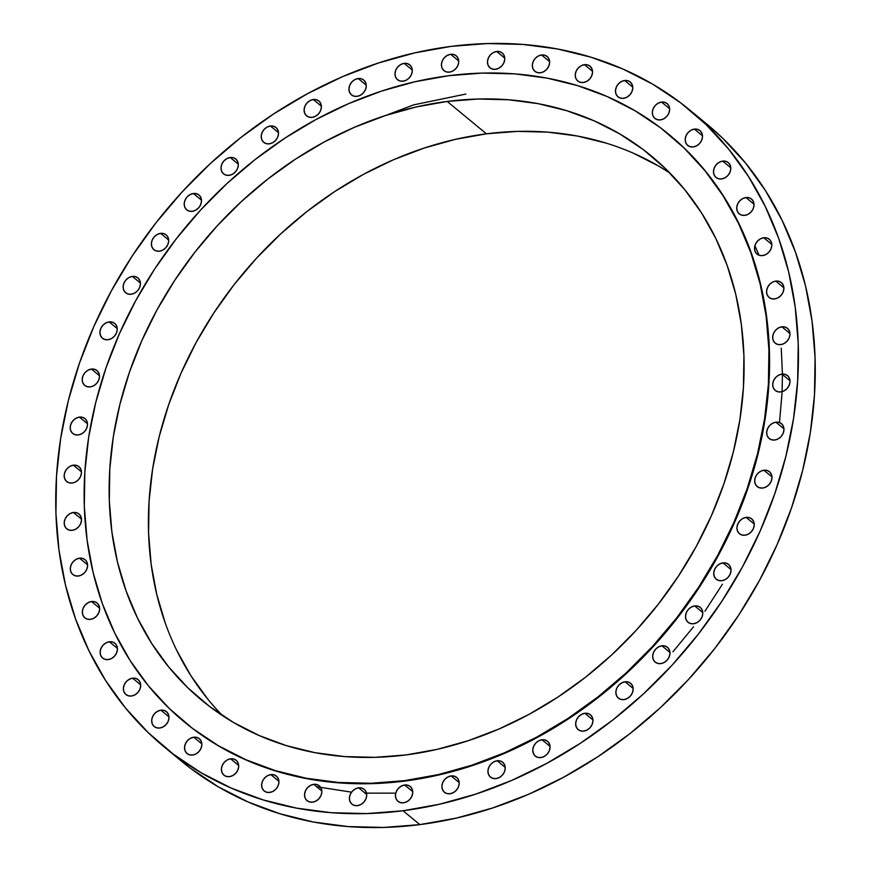 <?xml version="1.0" encoding="UTF-8"?>
<svg xmlns="http://www.w3.org/2000/svg" width="871" height="871" viewBox="0 0 871 871"><rect width="100%" height="100%" fill="white"/><g stroke="black" fill="none" stroke-linecap="round" stroke-linejoin="round"><path stroke-width="1.31" d="M313.31 99.534L321.399 106.197L313.31 99.534L309.967 100.644L307.038 102.93L304.981 106.066L304.11 109.561L304.556 112.882L306.244 115.538L308.933 117.106L312.188 117.356A9.625 7.937 129.5 0 1 306.625 115.876A9.625 7.937 129.5 0 1 304.861 106.349A9.625 7.937 129.5 0 1 313.31 99.534A9.625 7.937 129.5 0 1 318.873 101.025A9.625 7.937 129.5 0 1 320.637 110.552A9.625 7.937 129.5 0 1 312.188 117.356L315.542 116.257L318.47 113.959L320.517 110.835L321.388 107.34L320.953 104.008L319.254 101.363L316.576 99.795L313.31 99.534M270.424 126.012L278.502 132.675L270.424 126.012L267.07 127.122L264.153 129.409L262.095 132.544L261.224 136.039L261.67 139.36L263.358 142.017L266.036 143.584L269.302 143.835A9.625 7.937 129.5 0 1 263.739 142.354A9.625 7.937 129.5 0 1 261.975 132.828A9.625 7.937 129.5 0 1 270.424 126.012A9.625 7.937 129.5 0 1 275.987 127.504A9.625 7.937 129.5 0 1 277.751 137.03A9.625 7.937 129.5 0 1 269.302 143.835L272.656 142.735L275.574 140.438L277.631 137.313L278.502 133.818L278.056 130.487L276.368 127.841L273.69 126.273L270.424 126.012M230.227 157.52L238.306 164.184L230.227 157.52L226.874 158.62L223.945 160.917L221.898 164.042L221.027 167.537L221.463 170.868L223.161 173.514L225.839 175.093L229.106 175.343A9.625 7.937 129.5 0 1 223.542 173.862A9.625 7.937 129.5 0 1 221.778 164.325A9.625 7.937 129.5 0 1 230.227 157.52A9.625 7.937 129.5 0 1 235.791 159.001A9.625 7.937 129.5 0 1 237.554 168.539A9.625 7.937 129.5 0 1 229.106 175.343L232.448 174.244L235.377 171.946L237.435 168.811L238.306 165.316L237.859 161.995L236.172 159.349L233.482 157.771L230.227 157.52M193.406 193.504L201.484 200.167L193.406 193.504L190.052 194.614L187.123 196.9L185.077 200.036L184.195 203.531L184.641 206.852L186.329 209.508L189.018 211.076L192.284 211.326A9.625 7.937 129.5 0 1 186.721 209.846A9.625 7.937 129.5 0 1 184.957 200.319A9.625 7.937 129.5 0 1 193.406 193.504A9.625 7.937 129.5 0 1 198.969 194.995A9.625 7.937 129.5 0 1 200.733 204.522A9.625 7.937 129.5 0 1 192.284 211.326L195.627 210.227L198.555 207.94L200.613 204.805L201.484 201.31L201.038 197.978L199.35 195.333L196.661 193.765L193.406 193.504M160.591 233.363L168.669 240.026L160.591 233.363L157.237 234.473L154.309 236.76L152.262 239.895L151.391 243.39L151.826 246.711L153.525 249.367L156.203 250.935L159.469 251.186A9.625 7.937 129.5 0 1 153.906 249.705A9.625 7.937 129.5 0 1 152.142 240.178A9.625 7.937 129.5 0 1 160.591 233.363A9.625 7.937 129.5 0 1 166.154 234.854A9.625 7.937 129.5 0 1 167.918 244.381A9.625 7.937 129.5 0 1 159.469 251.186L162.812 250.086L165.74 247.789L167.798 244.664L168.669 241.169L168.223 237.837L166.535 235.192L163.846 233.624L160.591 233.363M132.338 276.412L140.427 283.075L132.338 276.412L128.995 277.511L126.066 279.809L124.009 282.944L123.138 286.439L123.584 289.76L125.272 292.406L127.961 293.984L131.216 294.235A9.625 7.937 129.5 0 1 125.653 292.754A9.625 7.937 129.5 0 1 123.889 283.217A9.625 7.937 129.5 0 1 132.338 276.412A9.625 7.937 129.5 0 1 137.901 277.893A9.625 7.937 129.5 0 1 139.665 287.43A9.625 7.937 129.5 0 1 131.216 294.235L134.57 293.135L137.498 290.838L139.545 287.702L140.416 284.218L139.981 280.887L138.282 278.241L135.604 276.662L132.338 276.412M109.147 321.911L117.226 328.574L109.147 321.911L105.805 323.01L102.876 325.308L100.818 328.432L99.947 331.927L100.394 335.259L102.081 337.904L104.76 339.483L108.026 339.734A9.625 7.937 129.5 0 1 102.462 338.253A9.625 7.937 129.5 0 1 100.698 328.715A9.625 7.937 129.5 0 1 109.147 321.911A9.625 7.937 129.5 0 1 114.711 323.391A9.625 7.937 129.5 0 1 116.474 332.918A9.625 7.937 129.5 0 1 108.026 339.734L111.379 338.623L114.297 336.337L116.355 333.201L117.226 329.706L116.79 326.385L115.092 323.729L112.413 322.161L109.147 321.911M91.411 369.075L99.49 375.739L91.411 369.075L88.058 370.186L85.129 372.472L83.083 375.608L82.201 379.103L82.647 382.423L84.345 385.08L87.024 386.648L90.29 386.898A9.625 7.937 129.5 0 1 84.727 385.418A9.625 7.937 129.5 0 1 82.963 375.891A9.625 7.937 129.5 0 1 91.411 369.075A9.625 7.937 129.5 0 1 96.975 370.556A9.625 7.937 129.5 0 1 98.739 380.094A9.625 7.937 129.5 0 1 90.29 386.898L93.633 385.799L96.561 383.501L98.619 380.377L99.49 376.882L99.044 373.55L97.356 370.904L94.667 369.326L91.411 369.075M79.413 417.111L87.503 423.774L79.413 417.111L76.071 418.211L73.142 420.508L71.084 423.644L70.213 427.138L70.66 430.459L72.347 433.105L75.037 434.683L78.292 434.934A9.625 7.937 129.5 0 1 72.729 433.453A9.625 7.937 129.5 0 1 70.965 423.916A9.625 7.937 129.5 0 1 79.413 417.111A9.625 7.937 129.5 0 1 84.977 418.592A9.625 7.937 129.5 0 1 86.741 428.129A9.625 7.937 129.5 0 1 78.292 434.934L81.645 433.834L84.574 431.537L86.621 428.412L87.503 424.917L87.056 421.586L85.358 418.94L82.68 417.361L79.413 417.111M73.382 465.19L81.471 471.853L73.382 465.19L70.039 466.29L67.111 468.587L65.053 471.712L64.182 475.207L64.628 478.538L66.316 481.184L69.005 482.763L72.26 483.013A9.625 7.937 129.5 0 1 66.708 481.532A9.625 7.937 129.5 0 1 64.944 471.995A9.625 7.937 129.5 0 1 73.382 465.19A9.625 7.937 129.5 0 1 78.945 466.671A9.625 7.937 129.5 0 1 80.709 476.208A9.625 7.937 129.5 0 1 72.26 483.013L75.614 481.913L78.542 479.616L80.589 476.481L81.471 472.986L81.025 469.665L79.337 467.019L76.648 465.441L73.382 465.19M73.414 512.486L81.493 519.149L73.414 512.486L70.072 513.596L67.143 515.882L65.085 519.018L64.214 522.513L64.661 525.834L66.348 528.49L69.027 530.058L72.293 530.308A9.625 7.937 129.5 0 1 66.729 528.828A9.625 7.937 129.5 0 1 64.966 519.301A9.625 7.937 129.5 0 1 73.414 512.486A9.625 7.937 129.5 0 1 78.978 513.966A9.625 7.937 129.5 0 1 80.742 523.504A9.625 7.937 129.5 0 1 72.293 530.308L75.646 529.209L78.575 526.911L80.622 523.787L81.493 520.292L81.057 516.96L79.359 514.315L76.681 512.736L73.414 512.486M79.511 558.202L87.59 564.854L79.511 558.202L76.158 559.302L73.24 561.588L71.182 564.724L70.311 568.219L70.747 571.55L72.445 574.196L75.124 575.764L78.39 576.025A9.625 7.937 129.5 0 1 72.826 574.533A9.625 7.937 129.5 0 1 71.063 565.007A9.625 7.937 129.5 0 1 79.511 558.202A9.625 7.937 129.5 0 1 85.075 559.683A9.625 7.937 129.5 0 1 86.839 569.209A9.625 7.937 129.5 0 1 78.39 576.025L81.732 574.914L84.661 572.628L86.719 569.492L87.59 565.998L87.144 562.677L85.456 560.02L82.778 558.453L79.511 558.202M91.553 601.534L99.642 608.198L91.553 601.534L88.211 602.645L85.282 604.931L83.224 608.067L82.353 611.562L82.799 614.882L84.487 617.539L87.176 619.107L90.432 619.357A9.625 7.937 129.5 0 1 84.868 617.877A9.625 7.937 129.5 0 1 83.104 608.35A9.625 7.937 129.5 0 1 91.553 601.534A9.625 7.937 129.5 0 1 97.117 603.026A9.625 7.937 129.5 0 1 98.88 612.553A9.625 7.937 129.5 0 1 90.432 619.357L93.785 618.258L96.714 615.96L98.761 612.836L99.632 609.341L99.196 606.009L97.498 603.363L94.819 601.796L91.553 601.534M109.354 641.764L117.433 648.427L109.354 641.764L106.012 642.863L103.083 645.161L101.025 648.296L100.154 651.791L100.601 655.112L102.288 657.757L104.966 659.336L108.233 659.587A9.625 7.937 129.5 0 1 102.669 658.106A9.625 7.937 129.5 0 1 100.905 648.568A9.625 7.937 129.5 0 1 109.354 641.764A9.625 7.937 129.5 0 1 114.918 643.244A9.625 7.937 129.5 0 1 116.681 652.782A9.625 7.937 129.5 0 1 108.233 659.587L111.586 658.487L114.504 656.19L116.562 653.065L117.433 649.57L116.997 646.238L115.299 643.593L112.62 642.014L109.354 641.764M132.599 678.193L140.677 684.856L132.599 678.193L129.256 679.293L126.328 681.59L124.27 684.715L123.399 688.21L123.845 691.541L125.533 694.187L128.211 695.755L131.477 696.016A9.625 7.937 129.5 0 1 125.914 694.535A9.625 7.937 129.5 0 1 124.15 684.998A9.625 7.937 129.5 0 1 132.599 678.193A9.625 7.937 129.5 0 1 138.162 679.674A9.625 7.937 129.5 0 1 139.926 689.201A9.625 7.937 129.5 0 1 131.477 696.016L134.831 694.906L137.749 692.619L139.806 689.484L140.677 685.989L140.242 682.668L138.543 680.011L135.865 678.444L132.599 678.193M160.895 710.192L168.974 716.855L160.895 710.192L157.542 711.302L154.624 713.589L152.567 716.724L151.696 720.219L152.131 723.54L153.829 726.196L156.508 727.764L159.774 728.014A9.625 7.937 129.5 0 1 154.211 726.534A9.625 7.937 129.5 0 1 152.447 717.007A9.625 7.937 129.5 0 1 160.895 710.192A9.625 7.937 129.5 0 1 166.459 711.683A9.625 7.937 129.5 0 1 168.223 721.21A9.625 7.937 129.5 0 1 159.774 728.014L163.117 726.915L166.045 724.618L168.103 721.493L168.974 717.998L168.528 714.666L166.84 712.021L164.162 710.453L160.895 710.192M193.754 737.225L201.832 743.888L193.754 737.225L190.401 738.325L187.472 740.622L185.425 743.758L184.554 747.253L184.99 750.573L186.688 753.219L189.366 754.798L192.633 755.048A9.625 7.937 129.5 0 1 187.069 753.567A9.625 7.937 129.5 0 1 185.305 744.03A9.625 7.937 129.5 0 1 193.754 737.225A9.625 7.937 129.5 0 1 199.317 738.706A9.625 7.937 129.5 0 1 201.081 748.243A9.625 7.937 129.5 0 1 192.633 755.048L195.975 753.948L198.904 751.651L200.961 748.527L201.832 745.032L201.386 741.7L199.699 739.054L197.02 737.476L193.754 737.225M230.608 758.826L238.687 765.489L230.608 758.826L227.266 759.926L224.337 762.223L222.279 765.348L221.408 768.843L221.855 772.174L223.542 774.82L226.22 776.399L229.487 776.649A9.625 7.937 129.5 0 1 223.923 775.168A9.625 7.937 129.5 0 1 222.159 765.631A9.625 7.937 129.5 0 1 230.608 758.826A9.625 7.937 129.5 0 1 236.172 760.307A9.625 7.937 129.5 0 1 237.935 769.844A9.625 7.937 129.5 0 1 229.487 776.649L232.84 775.538L235.758 773.252L237.816 770.116L238.687 766.622L238.251 763.301L236.553 760.644L233.874 759.077L230.608 758.826M270.837 774.624L278.916 781.276L270.837 774.624L267.495 775.723L264.566 778.01L262.509 781.145L261.638 784.64L262.084 787.972L263.771 790.618L266.461 792.185L269.716 792.447A9.625 7.937 129.5 0 1 264.153 790.955A9.625 7.937 129.5 0 1 262.389 781.429A9.625 7.937 129.5 0 1 270.837 774.624A9.625 7.937 129.5 0 1 276.401 776.105A9.625 7.937 129.5 0 1 278.165 785.631A9.625 7.937 129.5 0 1 269.716 792.447L273.069 791.336L275.998 789.05L278.045 785.914L278.916 782.419L278.48 779.099L276.782 776.442L274.104 774.874L270.837 774.624M313.756 784.336L321.835 790.999L313.756 784.336L310.403 785.446L307.485 787.732L305.427 790.868L304.556 794.363L304.992 797.684L306.69 800.34L309.368 801.908L312.635 802.158A9.625 7.937 129.5 0 1 307.071 800.678A9.625 7.937 129.5 0 1 305.307 791.151A9.625 7.937 129.5 0 1 313.756 784.336A9.625 7.937 129.5 0 1 319.319 785.827A9.625 7.937 129.5 0 1 321.083 795.354A9.625 7.937 129.5 0 1 312.635 802.158L315.988 801.059L318.906 798.772L320.964 795.637L321.835 792.142L321.388 788.81L319.701 786.165L317.022 784.597L313.756 784.336M358.612 787.82L366.702 794.483L358.612 787.82L355.27 788.93L352.341 791.216L350.284 794.352L349.413 797.847L349.859 801.168L351.546 803.824L354.236 805.392L357.491 805.642A9.625 7.937 129.5 0 1 351.928 804.162A9.625 7.937 129.5 0 1 350.164 794.635A9.625 7.937 129.5 0 1 358.612 787.82A9.625 7.937 129.5 0 1 364.176 789.3A9.625 7.937 129.5 0 1 365.94 798.838A9.625 7.937 129.5 0 1 357.491 805.642L360.844 804.543L363.773 802.245L365.82 799.121L366.702 795.626L366.255 792.294L364.568 789.649L361.879 788.07L358.612 787.82M404.656 785L412.745 791.663L404.656 785L401.313 786.11L398.385 788.397L396.327 791.532L395.456 795.027L395.902 798.348L397.59 801.004L400.279 802.572L403.534 802.822A9.625 7.937 129.5 0 1 397.971 801.342A9.625 7.937 129.5 0 1 396.207 791.815A9.625 7.937 129.5 0 1 404.656 785A9.625 7.937 129.5 0 1 410.219 786.491A9.625 7.937 129.5 0 1 411.983 796.018A9.625 7.937 129.5 0 1 403.534 802.822L406.888 801.723L409.816 799.426L411.863 796.301L412.745 792.806L412.299 789.474L410.611 786.829L407.922 785.261L404.656 785M451.102 775.93L459.18 782.594L451.102 775.93L447.748 777.041L444.82 779.327L442.773 782.463L441.891 785.958L442.337 789.278L444.036 791.935L446.714 793.503L449.98 793.753A9.625 7.937 129.5 0 1 444.417 792.272A9.625 7.937 129.5 0 1 442.653 782.746A9.625 7.937 129.5 0 1 451.102 775.93A9.625 7.937 129.5 0 1 456.665 777.422A9.625 7.937 129.5 0 1 458.429 786.949A9.625 7.937 129.5 0 1 449.98 793.753L453.323 792.654L456.252 790.356L458.309 787.232L459.18 783.737L458.734 780.405L457.046 777.759L454.357 776.192L451.102 775.93M497.134 760.764L505.213 767.427L497.134 760.764L493.781 761.875L490.863 764.161L488.805 767.297L487.934 770.791L488.37 774.112L490.068 776.769L492.746 778.336L496.013 778.587A9.625 7.937 129.5 0 1 490.449 777.106A9.625 7.937 129.5 0 1 488.685 767.58A9.625 7.937 129.5 0 1 497.134 760.764A9.625 7.937 129.5 0 1 502.698 762.256A9.625 7.937 129.5 0 1 504.461 771.782A9.625 7.937 129.5 0 1 496.013 778.587L499.366 777.487L502.284 775.19L504.342 772.065L505.213 768.57L504.766 765.239L503.079 762.593L500.4 761.025L497.134 760.764M541.98 739.762L550.058 746.425L541.98 739.762L538.626 740.873L535.709 743.159L533.651 746.295L532.78 749.789L533.226 753.11L534.914 755.767L537.592 757.335L540.858 757.585A9.625 7.937 129.5 0 1 535.295 756.104A9.625 7.937 129.5 0 1 533.531 746.578A9.625 7.937 129.5 0 1 541.98 739.762A9.625 7.937 129.5 0 1 547.543 741.254A9.625 7.937 129.5 0 1 549.307 750.78A9.625 7.937 129.5 0 1 540.858 757.585L544.212 756.485L547.13 754.188L549.187 751.063L550.058 747.568L549.612 744.237L547.924 741.591L545.246 740.023L541.98 739.762M584.866 713.284L592.955 719.947L584.866 713.284L581.523 714.394L578.594 716.681L576.537 719.816L575.666 723.311L576.112 726.632L577.8 729.288L580.489 730.856L583.744 731.107A9.625 7.937 129.5 0 1 578.181 729.626A9.625 7.937 129.5 0 1 576.417 720.099A9.625 7.937 129.5 0 1 584.866 713.284A9.625 7.937 129.5 0 1 590.429 714.775A9.625 7.937 129.5 0 1 592.193 724.302A9.625 7.937 129.5 0 1 583.744 731.107L587.098 730.007L590.026 727.71L592.073 724.585L592.955 721.09L592.509 717.758L590.81 715.113L588.132 713.545L584.866 713.284M625.073 681.786L633.152 688.449L625.073 681.786L621.72 682.886L618.791 685.183L616.744 688.308L615.873 691.803L616.309 695.134L618.007 697.78L620.685 699.348L623.952 699.609A9.625 7.937 129.5 0 1 618.388 698.117A9.625 7.937 129.5 0 1 616.624 688.591A9.625 7.937 129.5 0 1 625.073 681.786A9.625 7.937 129.5 0 1 630.637 683.267A9.625 7.937 129.5 0 1 632.4 692.793A9.625 7.937 129.5 0 1 623.952 699.609L627.294 698.498L630.223 696.212L632.281 693.076L633.152 689.582L632.705 686.261L631.018 683.604L628.339 682.037L625.073 681.786M661.895 645.792L669.973 652.455L661.895 645.792L658.541 646.903L655.623 649.189L653.566 652.325L652.695 655.819L653.13 659.14L654.829 661.797L657.507 663.364L660.773 663.615A9.625 7.937 129.5 0 1 655.21 662.134A9.625 7.937 129.5 0 1 653.446 652.608A9.625 7.937 129.5 0 1 661.895 645.792A9.625 7.937 129.5 0 1 667.458 647.273A9.625 7.937 129.5 0 1 669.222 656.81A9.625 7.937 129.5 0 1 660.773 663.615L664.116 662.515L667.044 660.218L669.102 657.093L669.973 653.598L669.527 650.267L667.839 647.621L665.161 646.042L661.895 645.792M694.71 605.933L702.788 612.596L694.71 605.933L691.356 607.043L688.428 609.33L686.381 612.465L685.51 615.96L685.945 619.281L687.644 621.938L690.322 623.505L693.588 623.756A9.625 7.937 129.5 0 1 688.025 622.275A9.625 7.937 129.5 0 1 686.261 612.749A9.625 7.937 129.5 0 1 694.71 605.933A9.625 7.937 129.5 0 1 700.273 607.425A9.625 7.937 129.5 0 1 702.037 616.951A9.625 7.937 129.5 0 1 693.588 623.756L696.931 622.656L699.859 620.359L701.917 617.234L702.788 613.739L702.342 610.408L700.654 607.762L697.976 606.194L694.71 605.933M722.952 562.895L731.03 569.558L722.952 562.895L719.598 563.994L716.681 566.292L714.623 569.416L713.752 572.911L714.198 576.243L715.886 578.888L718.564 580.456L721.83 580.717A9.625 7.937 129.5 0 1 716.267 579.226A9.625 7.937 129.5 0 1 714.503 569.699A9.625 7.937 129.5 0 1 722.952 562.895A9.625 7.937 129.5 0 1 728.515 564.375A9.625 7.937 129.5 0 1 730.279 573.902A9.625 7.937 129.5 0 1 721.83 580.717L725.184 579.607L728.102 577.321L730.159 574.185L731.03 570.69L730.584 567.369L728.896 564.713L726.218 563.145L722.952 562.895M746.142 517.396L754.221 524.059L746.142 517.396L742.8 518.495L739.871 520.793L737.813 523.917L736.942 527.412L737.389 530.744L739.076 533.39L741.754 534.968L745.021 535.219A9.625 7.937 129.5 0 1 739.457 533.738A9.625 7.937 129.5 0 1 737.693 524.2A9.625 7.937 129.5 0 1 746.142 517.396A9.625 7.937 129.5 0 1 751.706 518.876A9.625 7.937 129.5 0 1 753.469 528.414A9.625 7.937 129.5 0 1 745.021 535.219L748.374 534.108L751.292 531.822L753.35 528.686L754.221 525.191L753.785 521.871L752.087 519.214L749.408 517.646L746.142 517.396M763.889 470.231L771.967 476.883L763.889 470.231L760.535 471.331L757.607 473.617L755.56 476.753L754.689 480.248L755.124 483.568L756.823 486.225L759.501 487.793L762.767 488.043A9.625 7.937 129.5 0 1 757.204 486.562A9.625 7.937 129.5 0 1 755.44 477.036A9.625 7.937 129.5 0 1 763.889 470.231A9.625 7.937 129.5 0 1 769.452 471.712A9.625 7.937 129.5 0 1 771.216 481.238A9.625 7.937 129.5 0 1 762.767 488.043L766.11 486.943L769.039 484.657L771.096 481.521L771.967 478.027L771.521 474.706L769.833 472.049L767.155 470.482L763.889 470.231M358.155 78.532L366.245 85.195L358.155 78.532L354.813 79.642L351.884 81.928L349.826 85.064L348.955 88.559L349.402 91.88L351.089 94.536L353.778 96.104L357.034 96.354A9.625 7.937 129.5 0 1 351.47 94.874A9.625 7.937 129.5 0 1 349.707 85.347A9.625 7.937 129.5 0 1 358.155 78.532A9.625 7.937 129.5 0 1 363.719 80.023A9.625 7.937 129.5 0 1 365.482 89.55A9.625 7.937 129.5 0 1 357.034 96.354L360.387 95.255L363.316 92.957L365.363 89.833L366.245 86.338L365.798 83.006L364.111 80.361L361.421 78.793L358.155 78.532M404.198 63.365L412.277 70.028L404.198 63.365L400.845 64.476L397.927 66.762L395.87 69.898L394.999 73.393L395.434 76.713L397.132 79.37L399.811 80.938L403.077 81.188A9.625 7.937 129.5 0 1 397.514 79.707A9.625 7.937 129.5 0 1 395.75 70.181A9.625 7.937 129.5 0 1 404.198 63.365A9.625 7.937 129.5 0 1 409.762 64.857A9.625 7.937 129.5 0 1 411.526 74.383A9.625 7.937 129.5 0 1 403.077 81.188L406.419 80.088L409.348 77.791L411.406 74.666L412.277 71.172L411.831 67.84L410.143 65.194L407.465 63.627L404.198 63.365M450.634 54.296L458.712 60.959L450.634 54.296L447.28 55.406L444.362 57.693L442.305 60.828L441.434 64.323L441.88 67.644L443.568 70.301L446.246 71.868L449.512 72.119A9.625 7.937 129.5 0 1 443.949 70.638A9.625 7.937 129.5 0 1 442.185 61.112A9.625 7.937 129.5 0 1 450.634 54.296A9.625 7.937 129.5 0 1 456.197 55.788A9.625 7.937 129.5 0 1 457.961 65.314A9.625 7.937 129.5 0 1 449.512 72.119L452.866 71.019L455.783 68.722L457.841 65.597L458.712 62.102L458.266 58.771L456.578 56.125L453.9 54.557L450.634 54.296M496.677 51.476L504.755 58.139L496.677 51.476L493.324 52.587L490.406 54.873L488.348 58.009L487.477 61.503L487.923 64.824L489.611 67.481L492.289 69.049L495.555 69.299A9.625 7.937 129.5 0 1 489.992 67.818A9.625 7.937 129.5 0 1 488.228 58.292A9.625 7.937 129.5 0 1 496.677 51.476A9.625 7.937 129.5 0 1 502.24 52.968A9.625 7.937 129.5 0 1 504.004 62.494A9.625 7.937 129.5 0 1 495.555 69.299L498.909 68.199L501.827 65.913L503.884 62.777L504.755 59.282L504.309 55.951L502.621 53.305L499.943 51.737L496.677 51.476M541.533 54.96L549.623 61.623L541.533 54.96L538.191 56.071L535.262 58.357L533.204 61.493L532.333 64.987L532.78 68.308L534.467 70.965L537.157 72.533L540.412 72.783A9.625 7.937 129.5 0 1 534.859 71.302A9.625 7.937 129.5 0 1 533.096 61.776A9.625 7.937 129.5 0 1 541.533 54.96A9.625 7.937 129.5 0 1 547.097 56.441A9.625 7.937 129.5 0 1 548.861 65.978A9.625 7.937 129.5 0 1 540.412 72.783L543.765 71.683L546.694 69.386L548.741 66.261L549.623 62.766L549.176 59.435L547.489 56.789L544.8 55.221L541.533 54.96M584.452 64.683L592.53 71.346L584.452 64.683L581.099 65.782L578.181 68.08L576.123 71.215L575.252 74.71L575.698 78.031L577.386 80.676L580.064 82.255L583.33 82.505A9.625 7.937 129.5 0 1 577.767 81.025A9.625 7.937 129.5 0 1 576.003 71.487A9.625 7.937 129.5 0 1 584.452 64.683A9.625 7.937 129.5 0 1 590.015 66.163A9.625 7.937 129.5 0 1 591.779 75.701A9.625 7.937 129.5 0 1 583.33 82.505L586.684 81.406L589.602 79.109L591.659 75.984L592.53 72.489L592.084 69.157L590.396 66.512L587.718 64.933L584.452 64.683M624.681 80.48L632.76 87.144L624.681 80.48L621.339 81.58L618.41 83.877L616.352 87.002L615.481 90.497L615.928 93.828L617.615 96.474L620.294 98.053L623.56 98.303A9.625 7.937 129.5 0 1 617.996 96.823A9.625 7.937 129.5 0 1 616.233 87.285A9.625 7.937 129.5 0 1 624.681 80.48A9.625 7.937 129.5 0 1 630.245 81.961A9.625 7.937 129.5 0 1 632.008 91.488A9.625 7.937 129.5 0 1 623.56 98.303L626.913 97.193L629.831 94.906L631.889 91.771L632.76 88.276L632.324 84.955L630.626 82.299L627.947 80.731L624.681 80.48M661.546 102.081L669.625 108.733L661.546 102.081L658.193 103.181L655.264 105.467L653.217 108.603L652.346 112.098L652.782 115.429L654.48 118.075L657.159 119.643L660.425 119.904A9.625 7.937 129.5 0 1 654.861 118.412A9.625 7.937 129.5 0 1 653.098 108.886A9.625 7.937 129.5 0 1 661.546 102.081A9.625 7.937 129.5 0 1 667.11 103.562A9.625 7.937 129.5 0 1 668.874 113.088A9.625 7.937 129.5 0 1 660.425 119.904L663.767 118.794L666.696 116.507L668.754 113.372L669.625 109.877L669.178 106.556L667.491 103.899L664.802 102.332L661.546 102.081M694.405 129.104L702.483 135.767L694.405 129.104L691.051 130.215L688.123 132.501L686.076 135.636L685.194 139.131L685.64 142.452L687.328 145.109L690.017 146.676L693.283 146.927A9.625 7.937 129.5 0 1 687.72 145.446A9.625 7.937 129.5 0 1 685.956 135.92A9.625 7.937 129.5 0 1 694.405 129.104A9.625 7.937 129.5 0 1 699.968 130.596A9.625 7.937 129.5 0 1 701.732 140.122A9.625 7.937 129.5 0 1 693.283 146.927L696.626 145.827L699.555 143.541L701.612 140.405L702.483 136.91L702.037 133.579L700.349 130.933L697.66 129.365L694.405 129.104M722.69 161.113L730.769 167.776L722.69 161.113L719.348 162.213L716.419 164.51L714.362 167.635L713.491 171.13L713.937 174.461L715.624 177.107L718.303 178.686L721.569 178.936A9.625 7.937 129.5 0 1 716.006 177.455A9.625 7.937 129.5 0 1 714.242 167.918A9.625 7.937 129.5 0 1 722.69 161.113A9.625 7.937 129.5 0 1 728.254 162.594A9.625 7.937 129.5 0 1 730.018 172.131A9.625 7.937 129.5 0 1 721.569 178.936L724.922 177.826L727.84 175.539L729.898 172.404L730.769 168.909L730.334 165.588L728.635 162.931L725.957 161.364L722.69 161.113M745.935 197.543L754.014 204.206L745.935 197.543L742.593 198.642L739.664 200.929L737.606 204.064L736.735 207.559L737.182 210.891L738.869 213.537L741.548 215.104L744.814 215.366A9.625 7.937 129.5 0 1 739.25 213.874A9.625 7.937 129.5 0 1 737.487 204.347A9.625 7.937 129.5 0 1 745.935 197.543A9.625 7.937 129.5 0 1 751.499 199.024A9.625 7.937 129.5 0 1 753.263 208.55A9.625 7.937 129.5 0 1 744.814 215.366L748.167 214.255L751.085 211.969L753.143 208.833L754.014 205.338L753.578 202.018L751.88 199.361L749.202 197.793L745.935 197.543M763.736 237.761L771.815 244.424L763.736 237.761L760.383 238.872L757.465 241.158L755.407 244.294L754.536 247.789L754.983 251.109L756.67 253.766L759.349 255.334L762.615 255.584A9.625 7.937 129.5 0 1 757.051 254.103A9.625 7.937 129.5 0 1 755.288 244.577A9.625 7.937 129.5 0 1 763.736 237.761A9.625 7.937 129.5 0 1 769.3 239.253A9.625 7.937 129.5 0 1 771.064 248.779A9.625 7.937 129.5 0 1 762.615 255.584L765.968 254.484L768.886 252.198L770.944 249.062L771.815 245.568L771.368 242.236L769.681 239.59L767.003 238.023L763.736 237.761M775.789 281.104L783.867 287.768L775.789 281.104L772.435 282.204L769.507 284.501L767.46 287.637L766.578 291.132L767.024 294.452L768.723 297.098L771.401 298.677L774.667 298.927A9.625 7.937 129.5 0 1 769.104 297.447A9.625 7.937 129.5 0 1 767.34 287.909A9.625 7.937 129.5 0 1 775.789 281.104A9.625 7.937 129.5 0 1 781.352 282.585A9.625 7.937 129.5 0 1 783.116 292.123A9.625 7.937 129.5 0 1 774.667 298.927L778.01 297.828L780.939 295.53L782.996 292.406L783.867 288.911L783.421 285.579L781.733 282.933L779.044 281.355L775.789 281.104M781.875 326.821L789.953 333.473L781.875 326.821L778.522 327.921L775.604 330.207L773.546 333.343L772.675 336.837L773.121 340.158L774.809 342.815L777.487 344.383L780.754 344.633A9.625 7.937 129.5 0 1 775.19 343.152A9.625 7.937 129.5 0 1 773.426 333.626A9.625 7.937 129.5 0 1 781.875 326.821A9.625 7.937 129.5 0 1 787.438 328.302A9.625 7.937 129.5 0 1 789.202 337.828A9.625 7.937 129.5 0 1 780.754 344.633L784.107 343.533L787.025 341.247L789.082 338.111L789.953 334.616L789.518 331.296L787.82 328.639L785.141 327.071L781.875 326.821M775.876 422.195L783.954 428.859L775.876 422.195L772.523 423.295L769.605 425.592L767.547 428.717L766.676 432.212L767.122 435.544L768.81 438.189L771.488 439.757L774.755 440.018A9.625 7.937 129.5 0 1 769.191 438.527A9.625 7.937 129.5 0 1 767.427 429A9.625 7.937 129.5 0 1 775.876 422.195A9.625 7.937 129.5 0 1 781.439 423.676A9.625 7.937 129.5 0 1 783.203 433.203A9.625 7.937 129.5 0 1 774.755 440.018L778.108 438.908L781.026 436.621L783.083 433.486L783.954 429.991L783.508 426.67L781.82 424.014L779.142 422.446L775.876 422.195M781.908 374.116L789.986 380.779L781.908 374.116L778.554 375.216L775.636 377.513L773.579 380.638L772.708 384.133L773.143 387.464L774.842 390.11L777.52 391.678L780.786 391.939A9.625 7.937 129.5 0 1 775.223 390.448A9.625 7.937 129.5 0 1 773.459 380.921A9.625 7.937 129.5 0 1 781.908 374.116A9.625 7.937 129.5 0 1 787.471 375.597A9.625 7.937 129.5 0 1 789.235 385.124A9.625 7.937 129.5 0 1 780.786 391.939L784.14 390.829L787.057 388.542L789.115 385.407L789.986 381.912L789.54 378.591L787.852 375.934L785.174 374.367L781.908 374.116M465.833 94.057L413.616 104.879L354.432 127.286M316.685 786.753L351.557 792.164M365.058 793.133L395.772 793.143M184.685 722.233A380.79 313.81 -50.5 0 0 184.848 722.364A380.79 313.81 -50.5 0 0 404.906 781.047L404.438 780.656A380.79 313.81 129.5 0 1 184.38 721.983A380.79 313.81 129.5 0 1 114.624 344.981A380.79 313.81 129.5 0 1 448.794 75.701L482.186 73.088L515.044 73.893L547.053 78.118L577.898 85.717L607.294 96.605L634.937 110.693L660.588 127.83L683.975 147.874L704.889 170.607L723.115 195.823L738.499 223.27L750.867 252.699L760.122 283.815L766.153 316.325L768.93 349.902L768.396 384.242L764.575 419.005L757.509 453.856L747.242 488.457L733.894 522.48L717.584 555.589L698.477 587.479L676.745 617.833L652.608 646.358L626.303 672.782L598.061 696.844L568.175 718.325L536.928 737.018L504.614 752.729L471.549 765.315L438.048 774.657L404.438 780.656L371.046 783.269L338.188 782.452L306.189 778.239L275.334 770.639L245.949 759.752L218.294 745.663L192.654 728.515L169.268 708.482L148.353 685.749L130.117 660.534L114.743 633.086L102.364 603.657L93.121 572.541L87.078 540.031L84.313 506.443L84.835 472.115L88.657 437.351L95.734 402.5L105.99 367.9L119.338 333.876L135.647 300.767L154.755 268.878L176.486 238.523L200.624 209.998L226.939 183.574L255.17 159.513L285.067 138.032L316.315 119.338L348.629 103.627L381.694 91.041L415.184 81.7L448.794 75.701A380.79 313.81 129.5 0 1 668.852 134.374A380.79 313.81 129.5 0 1 738.619 511.375A380.79 313.81 129.5 0 1 404.438 780.656L404.906 781.047A380.79 313.81 -50.5 0 0 739.087 511.756A380.79 313.81 -50.5 0 0 669.32 134.765A380.79 313.81 -50.5 0 0 669.168 134.635M165.316 623.211L156.736 594.37L151.14 564.234L148.582 533.106L149.072 501.271L152.61 469.055L159.164 436.752L168.68 404.677L181.048 373.136L196.171 342.445L213.885 312.885L234.027 284.752L256.401 258.306L280.789 233.82L306.962 211.501L334.671 191.587L363.632 174.265L393.583 159.709L424.242 148.037L455.293 139.382L486.443 133.818L447.171 101.439A352.973 290.892 129.5 0 1 651.16 155.833A352.973 290.892 129.5 0 1 715.831 505.3A352.973 290.892 129.5 0 1 406.06 754.917A352.973 290.892 129.5 0 1 202.072 700.524A352.973 290.892 129.5 0 1 137.4 351.057A352.973 290.892 129.5 0 1 447.171 101.439L486.443 133.818A352.973 290.892 -50.5 0 0 182.681 369.489A352.973 290.892 -50.5 0 0 222.573 715.668M164.434 747.122L181.266 760.993A412.876 340.256 -50.5 0 0 419.866 824.619L403.044 810.749A412.876 340.256 129.5 0 1 164.434 747.122A412.876 340.256 129.5 0 1 88.798 338.362A412.876 340.256 129.5 0 1 451.134 46.381L451.134 46.381A412.876 340.256 129.5 0 1 689.734 110.007A412.876 340.256 129.5 0 1 765.38 518.768A412.876 340.256 129.5 0 1 403.044 810.749L419.866 824.619A412.876 340.256 -50.5 0 0 782.202 532.638A412.876 340.256 -50.5 0 0 706.566 123.878A412.876 340.256 -50.5 0 0 698.019 117.106M451.134 46.381L487.335 43.55L522.97 44.432L557.669 49.005L591.115 57.246L622.983 69.049L652.967 84.324L680.763 102.909L706.131 124.629L728.798 149.289L748.57 176.628L765.239 206.394L778.663 238.295L788.691 272.035L795.234 307.278L798.239 343.697L797.662 380.932L793.525 418.613L785.86 456.404L774.733 493.922L760.252 530.809L742.571 566.716L721.852 601.284L698.292 634.197L672.129 665.128L643.593 693.773L612.977 719.871L580.576 743.159L546.683 763.421L511.647 780.46L475.795 794.112L439.485 804.238L403.044 810.749L366.833 813.579L331.209 812.697L296.499 808.114L263.053 799.883L231.185 788.07L201.212 772.806L173.405 754.21L148.048 732.489L125.37 707.84L105.598 680.501L88.929 650.735L75.516 618.824L65.477 585.094L58.934 549.841L55.929 513.433L56.506 476.197L60.643 438.505L68.319 400.725L79.446 363.207L93.916 326.32L111.597 290.413L132.316 255.845L155.876 222.932L182.05 192.001L210.575 163.345L241.191 137.259L273.603 113.959L307.485 93.698L342.521 76.659L378.373 63.017L414.694 52.891L451.134 46.381M180.972 760.764L190.237 768.091L218.033 786.676L248.017 801.951L279.885 813.754L313.331 821.995L348.03 826.568L383.665 827.45L419.866 824.619L456.306 818.109L492.627 807.983L528.479 794.341L563.515 777.302L597.397 757.041L629.809 733.741L660.425 707.655L688.95 678.999L715.124 648.068L738.684 615.155L759.403 580.587L777.084 544.68L791.554 507.793L802.681 470.275L810.357 432.495L814.494 394.803L815.071 357.567L812.066 321.159L805.523 285.906L795.484 252.176L782.071 220.265L765.402 190.499L745.63 163.16L722.952 138.511L706.283 123.649M207.94 699.315L191.043 675.94L176.78 650.495M633.359 153.198L658.988 166.252L669.93 173.068A352.973 290.892 -50.5 0 0 486.443 133.818L517.396 131.39L547.859 132.142L577.527 136.061L606.118 143.105M447.171 101.439L416.022 107.002L384.971 115.658L354.323 127.329L324.371 141.897L295.4 159.219L267.691 179.132L241.517 201.441L217.129 225.937L194.756 252.383L174.614 280.516L156.9 310.065L141.788 340.768L129.409 372.298L119.904 404.373L113.339 436.676L109.8 468.903L109.311 500.727L111.88 531.865L117.476 561.991L126.055 590.843L137.52 618.116L151.772 643.56L168.669 666.936L188.06 688.014L209.737 706.588L233.515 722.473L259.144 735.527L286.385 745.63L314.975 752.664L344.644 756.583L375.107 757.335L406.06 754.917L437.209 749.354L468.26 740.688L498.92 729.027L528.871 714.46L557.832 697.138L585.541 677.224L611.714 654.916L636.102 630.419L658.476 603.973L678.618 575.84L696.332 546.28L711.455 515.588L723.823 484.058L733.338 451.984L739.893 419.67L743.431 387.453L743.921 355.618L741.363 324.491L735.766 294.354L727.187 265.513L715.722 238.24L701.46 212.785L684.562 189.421L665.183 168.343L643.495 149.768L619.727 133.884L594.098 120.819L566.847 110.726L538.256 103.693L508.588 99.773L478.125 99.022L447.171 101.439M184.608 722.168L193.122 728.907L218.763 746.044L246.417 760.133L275.802 771.02L306.646 778.62L338.656 782.844L371.514 783.65L404.906 781.047L438.516 775.038L472.017 765.696L505.082 753.11L537.396 737.399L568.643 718.717L598.529 697.236L626.761 673.163L653.076 646.739L677.213 618.214L698.945 587.86L718.052 555.97L734.362 522.861L747.71 488.838L757.977 454.237L765.043 419.387L768.864 384.634L769.398 350.294L766.622 316.706L760.59 284.196L751.335 253.08L738.967 223.662L723.583 196.204L705.358 170.988L684.443 148.255L669.091 134.57M672.935 651.791L693.512 626.804M704.911 611.246L722.397 584.278M779.48 422.555L782.049 392.973M782.104 391.667L782.419 374.541M782.419 374.062L781.254 348.16M759.077 255.247L754.896 245.698M689.734 110.007L706.566 123.878"/></g></svg>
